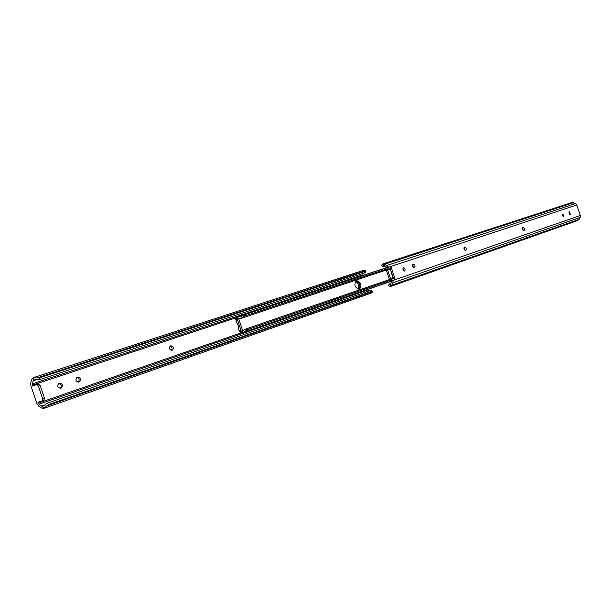 <?xml version="1.0" encoding="UTF-8"?>
<svg xmlns="http://www.w3.org/2000/svg" width="611" height="611" viewBox="0 0 611 611"><rect width="100%" height="100%" fill="white"/><g stroke="black" fill="none" stroke-linecap="round" stroke-linejoin="round"><path stroke-width="0.92" d="M60.245 388.336C61.871 386.037 61.344 384.456 58.671 383.578M78.292 382.188C79.835 379.943 79.315 378.385 76.734 377.506M171.424 350.431C172.592 348.461 172.119 347.033 170.003 346.154M42.136 400.931L42.663 398.7L44.435 398.097L43.908 400.32L37.966 402.29L38.989 404.199L41.678 406.071L42.984 406.284L47.177 403.222L48.605 404.581L43.954 408.316L41.365 408.003L38.676 406.124L36.904 403.573L30.863 385.648L30.733 382.547L31.741 379.439L33.261 377.705L36.767 378.01L365.569 270.742L363.95 270.192L33.261 377.705M46.237 406.109L372.58 291.569L371.923 292.845L43.641 408.461M372.58 291.569L370.48 290.408L371.221 290.446M48.605 404.581L371.702 291.363M47.177 403.222L370.48 290.408M367.203 289.614L369.197 290.851M36.767 378.01L39.578 377.789L39.264 379.737L34.056 379.836L33.162 380.783L32.207 385.19L32.49 386.03L38.409 384.029L40.189 385.48L38.409 386.068L36.629 384.617L38.409 384.029M61.321 388.008C63.284 385.556 62.742 383.952 59.695 383.196L58.962 383.448C56.991 385.892 57.526 387.496 60.573 388.26L60.443 388.298M79.354 381.867C81.255 379.462 80.721 377.881 77.757 377.124L77.039 377.361C75.13 379.759 75.665 381.348 78.628 382.112L78.498 382.15M172.424 350.156C174.013 347.987 173.524 346.529 170.95 345.773L170.347 345.979C168.751 348.14 169.239 349.599 171.813 350.363L171.714 350.393M363.293 273.369L362.468 275.576M365.172 272.46L364.599 272.941L365.569 270.742M39.264 379.737L364.599 272.941M39.578 377.789L364.996 271.437M42.663 398.7L38.409 386.068M44.435 398.097L40.189 385.48M43.908 400.32L42.144 400.923M386.664 268.924L244.713 316.017L240.642 318.514L238.496 318.278L237.289 317.239L237.183 319.041L241.276 331.2L242.452 332.567L242.773 331.032L244.339 329.535L249.105 329.062L248.792 330.528L245.225 330.979L243.354 332.575L240.833 332.911L241.131 332.292L242.002 332.292M237.289 317.239L238 316.689L240.474 316.834L243.575 315.032L244.713 316.017M242.834 315.391L238.924 316.681M387.191 267.572L243.575 315.032M242.773 331.032L238.481 318.278M356.236 280.8L356.732 280.632C361.032 282.313 361.979 285.131 359.581 289.087L359.062 289.263C354.762 287.567 353.815 284.749 356.228 280.8L356.221 280.8M390.46 280.228L249.105 329.062M391.704 280.976L248.792 330.528M247.929 330.704L244.087 332.033M355.93 280.93C359.887 282.725 360.826 285.528 358.741 289.339C360.826 285.528 359.887 282.725 355.93 280.93M237.48 319.927L235.8 320.935L238.16 325.472L238.916 330.2L239.436 330.803L240.971 330.291M237.328 317.185L235.785 317.926L236.396 318.239L237.106 317.697M237.366 319.599L236.06 319.866L235.487 319.377L235.785 317.926M358.145 289.316C359.574 285.872 358.68 283.206 355.457 281.312M240.833 332.911L239.718 331.933L239.871 331.2L241.085 330.627M402.916 268.137L403.871 270.986M403.428 267.565C405.169 268.298 405.574 269.489 404.627 271.131L404.619 271.131C402.878 270.398 402.473 269.207 403.428 267.565L403.428 267.565M465.521 250.38L464.597 249.991L463.948 248.646L464.062 247.348L464.75 246.936L465.666 247.325L466.315 248.669L466.201 249.96L465.521 250.38M570.269 214.682L569.292 211.765L570.537 214.591M563.663 216.936L562.937 213.903L563.655 216.936M523.848 230.5L522.665 229.56L522.642 227.506L523.497 227.345L524.276 228.247L524.521 229.896L523.841 230.507M414.151 267.885L414.151 267.885C412.433 267.152 412.043 265.976 412.967 264.357L413.349 264.227C415.06 264.96 415.457 266.136 414.533 267.755L414.143 267.885M390.314 286.544L577.83 220.487L580.183 217.401L580.32 215.515L395.302 279.655L390.857 266.457L388.497 267.236L387.023 265.426L384.67 264.196L382.707 263.99L387.229 267.671L386.496 270.872L389.154 278.776L391.682 280.884L389.902 286.643L391.743 285.192L392.873 282.801L392.949 280.464L395.302 279.655L393.438 278.31L391.086 279.128L392.949 280.464M580.32 215.515L576.784 204.998L575.539 203.578L571.789 202.539L382.707 263.99M389.902 286.643L388.588 285.734L388.993 284.283L389.803 284.955L390.62 284.039M390.956 283.313L388.993 284.26M390.635 284L389.008 284.573M392.965 278.112L390.185 268.649L393.438 278.31L390.612 278.921L387.573 269.879L388.497 267.236M464.032 247.402L465.009 250.319M568.963 212.231L569.727 214.507M562.341 214.453L563.121 216.775M522.451 227.811L523.314 230.393M412.585 264.67L413.655 267.862M384.479 265.8L383.265 265.564L383.051 266.595L385.167 266.152M384.495 265.808L382.868 266.343M383.028 266.579L381.669 265.449L382.333 264.151M391.086 279.128L390.612 278.921M389.933 269.092L387.573 269.879M576.784 204.998L390.857 266.457L390.185 268.649L387.825 269.436M41.678 406.071L44.473 405.101M38.989 404.199L367.631 290.011M38.249 403.138L240.879 332.942M32.207 385.19L235.815 317.85M32.154 383.899L362.567 274.965M33.162 380.783L35.942 379.874M33.07 381.065L33.613 377.629M43.954 408.316L41.433 405.903M170.324 345.986L170.95 345.773M77.039 377.361L77.757 377.124M58.939 383.456L59.695 383.196M238.886 318.468L238.321 318.659M242.979 330.627L242.414 330.818M356.732 280.632L356.144 280.831M359.581 289.087L358.932 289.301M239.871 331.2L241.131 332.292M236.396 318.239L236.06 319.866M580.183 217.401L392.873 282.801M579.121 219.357L391.743 285.192M390.605 284.069L389.016 284.619M384.434 265.77L382.853 266.289M573.508 202.653L384.67 264.196M575.539 203.578L387.023 265.426M412.967 264.357L413.349 264.227M414.533 267.755L414.098 267.901M465.865 250.258L465.475 250.395M365.561 270.978L365.164 272.483M371.205 290.431L372.427 291.386M387.13 267.435L238 316.689M386.358 270.016L240.642 318.514M389.558 279.533L244.339 329.535M391.735 281.106L243.354 332.575M236.969 319.782L237.381 319.637M240.642 330.727L241.07 330.582"/></g></svg>
